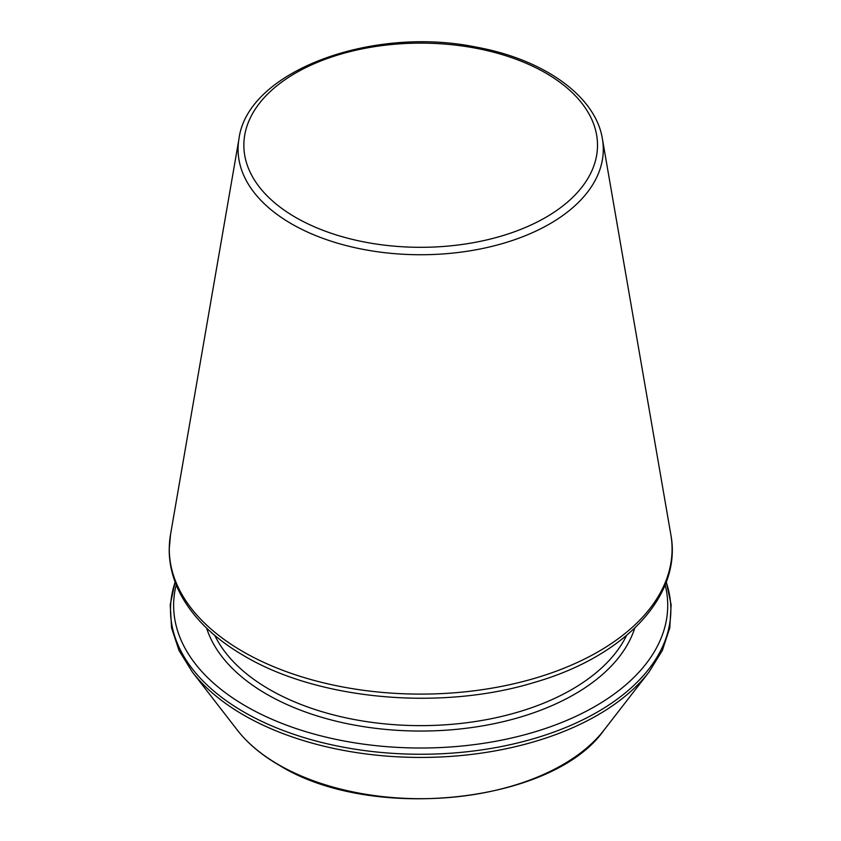 <?xml version="1.0" encoding="UTF-8"?>
<svg xmlns="http://www.w3.org/2000/svg" width="841" height="841" viewBox="0 0 841 841"><rect width="100%" height="100%" fill="white"/><g stroke="black" fill="none" stroke-linecap="round" stroke-linejoin="round"><path stroke-width="1.26" d="M176.2 584.873A247.044 142.634 0 0 0 245.993 706.24A247.044 142.634 0 0 0 531.428 732.879A247.044 142.634 0 0 0 665.157 584.873M291.554 223.864A182.602 105.43 0 0 0 498.871 244.584A182.602 105.43 0 0 0 602.387 138.839C595.628 96.021 543.622 59.227 476.048 47.085C371.154 25.524 247.328 71.643 238.981 138.839A182.602 105.43 0 0 0 291.554 223.864M295.643 217.409A176.831 102.097 0 0 0 591.486 171.638A176.831 102.097 0 0 0 374.907 46.602A176.831 102.097 0 0 0 295.643 217.409M206.613 628.111A217.661 125.666 0 0 0 266.765 694.235A217.661 125.666 0 0 0 485.362 725.373A217.661 125.666 0 0 0 634.745 628.111M242.912 651.596A251.396 145.146 0 0 0 528.316 680.127A251.396 145.146 0 0 0 670.834 534.54C682.44 595.912 624.579 656.474 534.676 682.324C441.43 711.055 318.644 700.09 244.468 656.064C215.212 639.118 194.124 618.923 181.214 595.47C173.204 580.626 169.199 565.32 169.209 549.541L170.523 534.54A251.396 145.146 0 0 0 242.912 651.596M214.812 635.47A213.772 123.417 0 0 0 269.519 689.483A213.772 123.417 0 0 0 626.545 635.47M175.138 582.13A250.176 144.442 0 0 0 243.774 711.949A250.176 144.442 0 0 0 538.229 737.315A250.176 144.442 0 0 0 666.219 582.13M175.075 581.951L170.229 604.795L171.553 627.838L178.986 650.419L192.295 671.959A250.176 144.442 0 0 0 243.774 715.123A250.176 144.442 0 0 0 649.063 671.959L662.372 650.419L669.804 627.838L671.129 604.795L666.282 581.951M192.295 671.959L237.32 730.083A200.862 115.963 0 0 0 278.655 764.732A200.862 115.963 0 0 0 604.038 730.083L649.063 671.959M238.981 138.839L170.523 534.54M602.387 138.839L670.834 534.54M604.038 730.083C552.81 803.449 371.354 822.582 279.201 765.247C261.625 755.081 247.664 743.36 237.32 730.083"/></g></svg>
